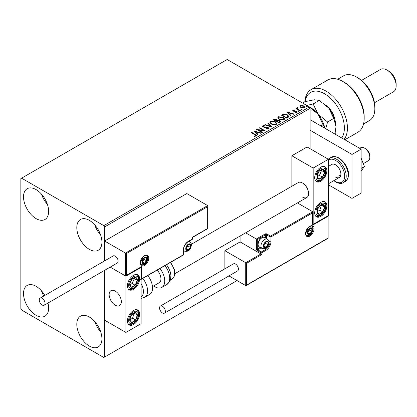 <?xml version="1.0" encoding="UTF-8"?>
<svg xmlns="http://www.w3.org/2000/svg" width="417" height="417" viewBox="0 0 417 417"><rect width="100%" height="100%" fill="white"/><g stroke="black" fill="none" stroke-linecap="round" stroke-linejoin="round"><path stroke-width="0.63" d="M89.363 346.068A17.764 10.258 60 0 1 77.76 330.415A17.764 10.258 60 0 1 80.481 316.18A17.764 10.258 60 0 1 89.363 317.061A17.764 10.258 60 0 1 100.966 332.714A17.764 10.258 60 0 1 98.245 346.949A17.764 10.258 60 0 1 89.363 346.068M100.7 331.859A17.764 10.258 60 0 1 94.774 321.601M36.076 218.607A17.764 10.258 60 0 1 24.473 202.954A17.764 10.258 60 0 1 27.194 188.719A17.764 10.258 60 0 1 36.076 189.599A17.764 10.258 60 0 1 47.679 205.253A17.764 10.258 60 0 1 44.958 219.488A17.764 10.258 60 0 1 36.076 218.607M47.408 204.398A17.764 10.258 60 0 1 41.486 194.14M89.363 249.371A17.764 10.258 60 0 1 77.76 233.718A17.764 10.258 60 0 1 80.481 219.488A17.764 10.258 60 0 1 89.363 220.364A17.764 10.258 60 0 1 100.966 236.017A17.764 10.258 60 0 1 98.245 250.252A17.764 10.258 60 0 1 89.363 249.371M100.7 235.162A17.764 10.258 60 0 1 94.774 224.909M47.981 303.044A17.764 10.258 60 0 1 44.958 316.18A17.764 10.258 60 0 1 36.076 315.299A17.764 10.258 60 0 1 24.473 299.646A17.764 10.258 60 0 1 27.194 285.416A17.764 10.258 60 0 1 36.076 286.291A17.764 10.258 60 0 1 44.812 295.424M43.801 296.007A17.764 10.258 60 0 1 41.486 290.837M310.128 148.728L310.128 108.29L104.589 226.957L103.828 225.639L309.367 106.971L227.15 59.506L20.85 178.612L20.85 308.71L21.611 310.029L103.828 357.494L104.589 357.056L104.589 270.362L104.589 320.136L125.903 332.443L141.128 323.649L141.128 267.396L140.863 267.24M126.361 253.593L126.361 275.392L141.587 266.604L141.587 278.91L183.303 254.823L183.303 250.075A7.105 4.102 -60 0 1 188.328 241.375L192.435 239.004L192.435 237.242L207.661 228.453L207.661 206.655L126.361 253.593L104.589 241.021L104.589 260.912L104.589 226.957M104.589 357.056L237.049 280.578M300.073 106.747L300.537 105.736L302.278 105.47L304.061 106.043L305.082 107.336L304.566 108.066L301.058 107.774L300.026 106.476M297.42 108.086L297.681 108.91L300.261 110.474L299.849 110.708L295.955 108.462L296.367 108.222L296.94 108.556L297.013 107.774L297.457 107.669L297.675 108.024L297.337 108.514M296.263 108.634L296.94 108.905L297.013 107.774L297.013 108.123L297.457 107.669M292.807 110.641L293.047 110.062L294.392 109.926L294.485 110.255L293.552 110.323L293.677 110.854L296.007 111.011L297.311 112.001L297.003 112.428L295.632 112.611L295.507 112.267L296.482 112.183L296.357 111.532L294.021 111.37L293.292 111.099L293.047 110.062L292.77 110.458M293.552 110.323L293.677 111.203L294.131 111.355L294.131 111M296.044 112.642L296.482 112.533L296.357 111.532M288.043 117.526L286.802 118.24L281.475 115.165L283.742 114.081L287.485 114.847L288.908 116.505L288.043 117.526M278.879 122.817L273.547 119.742L274.303 119.304L276.852 119.361L277.482 120.305L279.687 120.602L280.433 121.55L278.879 122.817M277.503 120.164L277.482 120.654L279.687 120.956L279.687 120.602M271.702 126.961L264.665 124.871L265.113 124.61L270.451 126.195L267.704 123.114L268.152 122.859L271.702 126.961M262.413 132.325L262.001 132.559L256.674 129.484L263.315 130.24L259.338 127.946L259.749 127.706L265.076 130.787L258.446 130.036L262.413 132.325M254.354 136.302L255.626 136.119L255.626 135.77L254.823 134.644L251.279 132.601L251.686 132.361L255.287 134.441L256.538 135.593L256.179 136.083L254.558 136.307L254.354 135.952L255.746 135.666M103.828 225.639L21.611 178.174M254.078 130.98L261.183 133.033L260.734 133.289L258.483 132.622L256.987 133.487L258.144 134.785L257.701 135.045L254.078 130.98M266.161 129.025L267.886 129.041L267.724 127.738L263.179 127.008L262.554 126.236L262.887 125.741L264.816 125.663L264.826 126.038L263.429 126.059L263.565 126.758L268.141 127.508L268.845 128.436L268.459 128.989L266.098 129.009L266.161 128.66L268.115 128.462M263.429 126.059L263.289 126.518M271.316 124.13L269.856 122.322L270.518 121.331L275.392 121.754L276.831 123.568L276.153 124.547L271.316 124.13M279.244 119.559L277.779 117.75L278.441 116.76L283.315 117.177L284.754 118.991L284.076 119.976L279.244 119.559M287.005 111.97L294.11 114.023L293.667 114.279L291.41 113.612L289.914 114.472L291.076 115.775L290.628 116.035L287.005 111.97M298.176 111.24L298.077 110.786L298.859 110.849L298.963 111.303L298.176 111.24L298.077 110.786L298.077 111.141L298.859 111.198L298.859 110.849L298.963 111.303M301.319 109.426L301.215 108.973L302.002 109.03L302.106 109.483L301.319 109.426L301.215 108.973L301.215 109.327L302.002 109.384L302.002 109.03L302.106 109.483M306.443 106.471L306.339 106.017L307.126 106.074L307.23 106.528L306.443 106.471L306.339 106.017L306.339 106.366L307.126 106.424L307.126 106.074L307.23 106.528M309.367 106.971L310.128 108.29M251.581 132.773L251.686 132.361M251.686 132.715L256.507 135.76M255.282 136.229L255.282 135.879M255.626 136.119L255.803 135.848M254.433 131.381L260.781 133.268M257.941 134.905L256.987 133.487M255.397 131.704L256.611 133.419L257.758 132.757L257.758 132.408L255.397 131.704L256.611 133.07L257.758 132.408M256.611 133.419L256.611 133.07M257.315 129.854L263.315 130.589L263.315 130.24M259.645 128.123L259.749 127.706M259.749 128.061L264.446 130.771M262.111 132.497L258.446 130.385L258.446 130.036M266.161 129.009L266.161 128.66M267.886 129.041L268.157 128.644M262.585 126.414L262.887 125.741M262.887 126.09L264.816 126.017L264.816 125.663M263.429 126.408L263.565 126.758M263.565 127.107L264.503 127.362L264.503 127.013M264.503 127.362L265.54 127.378L265.54 127.023M265.54 127.378L268.141 127.857L268.141 127.508M268.141 127.857L268.819 128.598M265.071 124.991L265.113 124.61M265.113 124.964L270.451 126.549L270.451 126.195M267.912 123.349L268.152 122.859M268.152 123.208L271.42 126.872M269.872 122.504L270.518 121.331M270.518 121.686L275.392 122.103L275.392 121.754M275.392 122.103L276.815 123.74M270.57 122.629L271.728 124.245L275.59 124.594L276.127 123.588M274.98 121.988L271.081 121.639L270.555 122.442L271.728 123.896L275.59 124.24L276.148 123.406L274.98 121.988M275.59 124.594L275.59 124.24M271.728 124.245L271.728 123.896M273.854 119.919L276.852 119.71L276.852 119.361M276.852 119.71L277.482 120.654M279.687 120.956L280.406 121.717M279.208 122.348L279.739 121.436L279.275 120.841L277.68 120.664L276.758 121.123L276.758 121.472L278.738 122.619L279.698 121.602M276.424 121.034L276.909 120.174L276.45 119.601L274.506 119.82L274.506 120.169L276.21 121.159L276.862 120.336M276.21 121.159L276.424 120.685M274.506 119.82L276.21 120.805M278.738 122.619L279.208 121.993M276.758 121.123L278.738 122.264M277.795 117.928L278.441 116.76M278.441 117.109L283.315 117.526L283.315 117.177M283.315 117.526L284.738 119.163M278.499 118.058L279.651 119.669L283.513 120.018L284.055 119.012M282.903 117.412L279.004 117.062L278.478 117.865L279.651 119.319L283.513 119.669L284.071 118.829L282.903 117.412M283.513 120.018L283.513 119.669M279.651 119.669L279.651 119.319M281.777 115.342L283.742 114.43L283.742 114.081M283.742 114.43L287.485 115.201L287.485 114.847M287.485 115.201L288.892 116.677M288.069 117.078L287.073 115.087L284.029 114.493L282.429 115.243L282.429 115.598L286.667 118.042L288.069 117.078L288.157 116.536M282.429 115.243L286.667 117.688L288.183 116.359L288.183 116.708M286.667 118.042L286.667 117.688M287.36 112.366L293.709 114.253M290.868 115.895L289.914 114.472M288.324 112.694L289.544 114.409L290.691 113.747L290.691 113.393L288.324 112.694L289.544 114.055L290.691 113.393M289.544 114.409L289.544 114.055M293.047 110.411L293.745 110.255M294.392 110.244L294.392 109.926M293.552 110.672L293.677 111.203L293.552 110.672M294.131 111.355L296.007 111.365L296.007 111.011M296.007 111.365L296.742 111.631L296.742 111.282M296.742 111.631L297.274 112.168M296.482 112.533L296.357 111.881L296.482 112.533M298.176 111.594L298.077 111.141M298.859 111.198L298.963 111.652M296.367 108.576L296.367 108.222M297.42 108.441L297.681 108.91M297.681 109.259L299.959 110.646M301.319 109.78L301.215 109.327M302.002 109.384L302.106 109.838M300.073 107.101L300.537 105.736M300.537 106.09L302.278 105.824L302.278 105.47M302.278 105.824L304.061 106.392L304.061 106.043M304.061 106.392L305.062 107.508M300.693 106.716L301.47 107.894L304.087 108.144L304.42 107.424M303.654 106.278L301.011 106.017L300.667 106.533L301.47 107.539L304.087 107.789L304.452 107.252L303.654 106.278M304.087 108.144L304.087 107.789M301.47 107.894L301.47 107.539M306.443 106.82L306.339 106.366M307.126 106.424L307.23 106.877M302.518 197.074A8.611 4.973 -120 0 0 306.823 197.502A8.611 4.973 -120 0 0 308.142 190.6A8.611 4.973 -120 0 0 302.518 183.011A8.611 4.973 -120 0 0 298.207 182.583L191.367 244.268M320.788 216.413A8.611 4.973 -60 0 1 316.477 216.84A8.611 4.973 -60 0 1 315.158 209.939A8.611 4.973 -60 0 1 320.788 202.349A8.611 4.973 -60 0 1 325.093 201.922A8.611 4.973 -60 0 1 326.412 208.823A8.611 4.973 -60 0 1 320.788 216.413M320.788 167.186A8.611 4.973 120 0 0 315.158 174.775A8.611 4.973 120 0 0 316.477 181.676A8.611 4.973 120 0 0 320.788 181.249A8.611 4.973 120 0 0 326.412 173.66A8.611 4.973 120 0 0 325.093 166.758A8.611 4.973 120 0 0 320.788 167.186M313.172 168.067L328.398 159.273L328.398 215.532L313.172 224.325L313.172 168.067L291.858 155.76L291.858 186.248M328.398 159.273L307.084 146.966L291.858 155.76M313.172 224.325L312.906 224.169M115.248 305.192A8.611 4.973 60 0 1 109.619 297.602A8.611 4.973 60 0 1 110.938 290.701A8.611 4.973 60 0 1 115.248 291.129A8.611 4.973 60 0 1 120.873 298.718A8.611 4.973 60 0 1 119.554 305.619A8.611 4.973 60 0 1 115.248 305.192M133.518 275.303A8.611 4.973 -60 0 1 137.824 274.876A8.611 4.973 -60 0 1 139.142 281.777A8.611 4.973 -60 0 1 133.518 289.367A8.611 4.973 -60 0 1 129.207 289.794A8.611 4.973 -60 0 1 127.889 282.893A8.611 4.973 -60 0 1 133.518 275.303M133.518 324.53A8.611 4.973 120 0 0 139.142 316.941A8.611 4.973 120 0 0 137.824 310.039A8.611 4.973 120 0 0 133.518 310.467A8.611 4.973 120 0 0 127.889 318.056A8.611 4.973 120 0 0 129.207 324.958A8.611 4.973 120 0 0 133.518 324.53M125.903 332.443L125.903 276.184L141.128 267.396M125.903 276.184L110.203 267.12L125.449 275.918L125.449 253.067L207.661 205.597L186.806 193.556L104.589 241.021M364.484 148.113L366.006 148.989A5.385 3.107 60 0 1 369.754 154.806A5.385 3.107 60 0 1 369.811 155.583L369.811 157.339A7.537 4.352 -120 0 0 369.733 156.25A7.537 4.352 -120 0 0 364.484 148.113A7.537 4.352 -120 0 0 360.715 147.738L359.689 148.332M121.248 300.433A8.611 4.973 -120 0 0 117.088 292.52A8.611 4.973 -120 0 0 110.938 290.701A8.611 4.973 -120 0 0 109.244 295.888A8.611 4.973 -120 0 0 113.403 303.8A8.611 4.973 -120 0 0 119.554 305.619A8.611 4.973 -120 0 0 121.248 300.433M363.27 163.667L368.247 160.79A7.537 4.352 -120 0 0 369.811 157.339M207.661 206.655L207.854 228.563L192.628 237.351L192.628 238.738A0.646 0.375 180 0 1 192.435 239.004A0.646 0.375 -120 0 1 192.305 239.295A0.646 0.646 0 0 0 192.628 238.738M126.361 275.392L141.128 267.083M141.587 266.604L140.67 267.13M141.587 278.91L140.67 279.437M240.093 236.027L240.093 241.902L260.948 253.948L245.728 262.736L246.64 263.263L246.64 285.061L245.728 285.593L245.728 262.736L224.867 250.695L224.867 268.824M240.093 241.902L224.867 250.695M328.132 215.688L328.132 238.232L246.181 285.546L245.728 285.593L228.959 275.908M246.64 285.061L327.939 238.123L327.939 216.324L312.719 225.112L312.719 211.753L297.425 202.923M312.719 212.806L270.998 236.892L270.998 241.641A7.105 4.102 -60 0 1 265.973 250.341L261.866 252.712L261.866 254.474L260.948 253.948L260.948 252.712L257.294 250.607A1.293 0.745 -120 0 1 256.382 249.022L256.382 239.004L245.66 232.811M327.939 216.324L327.939 215.271M312.719 225.112L312.719 224.059M268.845 240.922L270.086 241.641L270.086 236.892A0.646 0.375 0 0 0 270.998 236.892A0.646 0.375 -120 0 0 270.544 236.1L266.89 233.989A1.293 0.745 0 0 0 265.061 233.989L256.382 239.004L257.294 239.53L257.294 249.022L260.135 247.385M312.906 224.476L312.719 211.753L270.544 236.1A0.646 0.375 -60 0 0 270.086 236.892L266.432 234.781L266.432 238.587M263.69 245.858A3.232 1.866 120 0 0 263.997 247A3.232 1.866 120 0 0 265.973 247.177A3.232 1.866 120 0 0 267.954 244.716A3.232 1.866 120 0 0 267.954 242.079A3.232 1.866 120 0 0 265.973 241.902A3.232 1.866 120 0 0 263.997 244.362A3.232 1.866 120 0 0 263.69 245.858M263.893 245.623L263.997 247L265.973 247.177L267.954 244.716L267.954 242.079L265.973 241.902L263.997 244.362L263.893 245.623L265.671 243.398L265.671 242.204M258.118 244.398A5.385 3.107 120 0 0 259.233 246.864L262.064 248.501A5.385 3.107 -60 0 1 260.948 246.035A5.385 3.107 -60 0 1 263.299 240.619A5.385 3.107 -60 0 1 267.448 239.176L264.618 237.539A5.385 3.107 120 0 0 261.923 237.805A5.385 3.107 120 0 0 258.118 244.398L258.118 243.799A4.65 2.684 -60 0 1 261.407 238.107L261.923 237.805M263.904 245.983L265.973 247.177M265.671 243.398L267.954 244.716M266.578 241.287L267.954 242.079M186.045 248.496A3.232 1.866 120 0 0 186.347 249.637A3.232 1.866 120 0 0 188.328 249.814A3.232 1.866 120 0 0 190.303 247.354A3.232 1.866 120 0 0 190.303 244.716A3.232 1.866 120 0 0 188.328 244.539A3.232 1.866 120 0 0 186.347 247A3.232 1.866 120 0 0 186.045 248.496M186.248 248.261L186.347 249.637L188.328 249.814L190.303 247.354L190.303 244.716L188.328 244.539L186.347 247L186.248 248.261M186.248 248.24L188.02 246.035L188.02 244.836M186.253 248.615L188.328 249.814M188.02 246.035L190.303 247.354M188.927 243.924L190.303 244.716M142.197 261.855A3.232 1.866 120 0 0 142.499 262.997A3.232 1.866 120 0 0 144.48 263.174A3.232 1.866 120 0 0 146.456 260.714A3.232 1.866 120 0 0 146.456 258.076A3.232 1.866 120 0 0 144.48 257.899A3.232 1.866 120 0 0 142.499 260.359A3.232 1.866 120 0 0 142.197 261.855M142.4 261.621L142.499 262.997L144.48 263.174L146.456 260.714L146.456 258.076L144.48 257.899L142.499 260.359L142.4 261.621M142.4 261.6L144.173 259.395L144.173 258.201M142.405 261.98L144.48 263.174M144.173 259.395L146.456 260.714M145.08 257.284L146.456 258.076M307.538 232.498A3.232 1.866 120 0 0 307.845 233.64A3.232 1.866 120 0 0 309.826 233.817A3.232 1.866 120 0 0 311.801 231.357A3.232 1.866 120 0 0 311.801 228.719A3.232 1.866 120 0 0 309.826 228.542A3.232 1.866 120 0 0 307.845 231.002A3.232 1.866 120 0 0 307.538 232.498M307.746 232.264L307.845 233.64L309.826 233.817L311.801 231.357L311.801 228.719L309.826 228.542L307.845 231.002L307.746 232.264M307.746 232.243L309.518 230.038L309.518 228.839M307.751 232.618L309.826 233.817M309.518 230.038L311.801 231.357M310.425 227.927L311.801 228.719M323.973 174.78A5.385 3.107 120 0 0 324.588 172.268A5.385 3.107 120 0 0 322.867 169.338A5.385 3.107 120 0 0 319.068 171.288A5.385 3.107 120 0 0 316.983 176.172A5.385 3.107 120 0 0 318.703 179.102A5.385 3.107 120 0 0 322.503 177.147A5.385 3.107 120 0 0 323.973 174.78M323.441 174.65L324.588 172.268L322.867 169.338L319.068 171.288L316.983 176.172L318.703 179.102L322.503 177.147L323.441 174.65M317.181 176.558L319.458 175.39L321.543 170.506L321.272 170.053M319.458 175.39L322.503 177.147M321.543 170.506L324.588 172.268M136.703 282.903A5.385 3.107 120 0 0 137.318 280.386A5.385 3.107 120 0 0 135.598 277.456A5.385 3.107 120 0 0 131.798 279.406A5.385 3.107 120 0 0 129.713 284.29A5.385 3.107 120 0 0 131.433 287.219A5.385 3.107 120 0 0 135.233 285.264A5.385 3.107 120 0 0 136.703 282.903M136.171 282.768L137.318 280.386L135.598 277.456L131.798 279.406L129.713 284.29L131.433 287.219L135.233 285.264L136.171 282.768M129.911 284.681L132.189 283.508L134.274 278.629L134.003 278.17M132.189 283.508L135.233 285.264M134.274 278.629L137.318 280.386M130.328 321.742A5.385 3.107 120 0 0 131.798 322.414A5.385 3.107 120 0 0 135.598 319.975A5.385 3.107 120 0 0 137.318 315.064A5.385 3.107 120 0 0 135.233 312.583A5.385 3.107 120 0 0 131.433 315.023A5.385 3.107 120 0 0 129.713 319.933A5.385 3.107 120 0 0 130.328 321.742M130.657 321.116L131.798 322.414L135.598 319.975L137.318 315.064L135.233 312.583L131.433 315.023L129.713 319.933L130.657 321.116M129.765 320.006L132.554 318.218L134.165 313.177M132.554 318.218L135.598 319.975M134.274 313.303L137.318 315.064M317.598 213.624A5.385 3.107 120 0 0 319.068 214.291A5.385 3.107 120 0 0 322.867 211.857A5.385 3.107 120 0 0 324.588 206.941A5.385 3.107 120 0 0 322.503 204.466A5.385 3.107 120 0 0 318.703 206.9A5.385 3.107 120 0 0 316.983 211.815A5.385 3.107 120 0 0 317.598 213.624M317.926 212.993L319.068 214.291L322.867 211.857L324.588 206.941L322.503 204.466L318.703 206.9L316.983 211.815L317.926 212.993M317.035 211.883L319.823 210.1L321.434 205.06M319.823 210.1L322.867 211.857M321.543 205.185L324.588 206.941M141.128 296.883A11.843 6.839 -120 0 0 141.128 283.612M142.817 278.415A13.996 8.079 60 0 1 144.673 297.331L149.651 294.459A13.996 8.079 -120 0 0 147.795 275.543M157.152 270.143A8.611 4.973 60 0 1 160.352 281.465A8.611 4.973 60 0 1 159.138 282.762L152.471 286.609M159.972 268.512A13.996 8.079 60 0 1 163.803 285.311A13.996 8.079 60 0 1 161.827 287.428A13.996 8.079 60 0 1 153.623 285.947M42.164 305.015A4.092 2.361 -120 0 0 44.212 305.218A4.092 2.361 -120 0 0 44.838 301.939A4.092 2.361 -120 0 0 42.164 298.337A4.092 2.361 -120 0 0 40.121 298.134A4.092 2.361 -120 0 0 39.495 301.413A4.092 2.361 -120 0 0 42.164 305.015M44.212 305.218L117.292 263.023A4.092 2.361 -120 0 0 117.917 259.749A4.092 2.361 -120 0 0 115.248 256.142A4.092 2.361 -120 0 0 113.2 255.939L40.121 298.134M165.335 311.259A4.092 2.361 -120 0 0 163.553 307.141A4.092 2.361 -120 0 0 160.399 306.047A4.092 2.361 -120 0 0 159.549 307.918A4.092 2.361 -120 0 0 161.337 312.036A4.092 2.361 -120 0 0 164.491 313.131A4.092 2.361 -120 0 0 165.335 311.259M164.491 313.131L237.57 270.935A4.092 2.361 -120 0 0 238.42 269.064A4.092 2.361 -120 0 0 236.632 264.946A4.092 2.361 -120 0 0 233.478 263.852L160.399 306.047M361.132 158.158L364.375 166.508L361.132 168.379M364.375 166.508L361.132 171.116M310.128 119.721L361.132 149.166L361.132 193.118L351.995 198.393L328.398 184.767M310.128 130.266L351.995 154.441L351.995 198.393M361.132 149.166L351.995 154.441M328.398 166.393L331.786 164.439A7.537 4.352 60 0 1 335.555 164.814A7.537 4.352 60 0 1 340.475 171.455A7.537 4.352 60 0 1 339.323 177.491A7.537 4.352 60 0 1 335.555 177.121M340.642 175.734A7.537 4.352 60 0 1 339.057 175.098M341.731 137.964A27.991 16.159 -120 0 0 324.593 93.789A27.991 16.159 -120 0 0 305.062 101.639M328.778 108.112L333.772 118.402L336.008 126.752A20.454 11.812 60 0 0 328.778 108.112L319.307 100.408L314.314 99.762L304.848 101.701A30.144 17.405 60 0 1 311.04 89.66A30.144 17.405 60 0 1 326.115 91.151A30.144 17.405 60 0 1 344.791 114.691A30.144 17.405 60 0 1 344.114 139.341M358.088 77.963L356.566 77.088L358.088 77.963A23.686 13.672 60 0 1 374.836 106.976L374.836 108.733A25.838 14.918 -120 0 0 356.566 77.088L356.566 77.088A25.838 14.918 -120 0 0 343.644 75.805L337.707 79.235M363.546 123.99L369.483 120.56A25.838 14.918 -120 0 0 374.836 108.733M388.54 70.932L387.012 70.056L388.54 70.932A10.764 6.213 60 0 1 396.15 84.119L396.15 85.876A12.917 7.459 -120 0 0 387.012 70.056L387.012 70.056A12.917 7.459 -120 0 0 380.554 69.415L361.555 80.387M374.471 102.764L393.476 91.792A12.917 7.459 -120 0 0 396.15 85.876M344.838 139.758L357.932 132.199A30.144 17.405 -120 0 0 364.177 118.402A30.144 17.405 -120 0 0 342.863 81.482A30.144 17.405 -120 0 0 327.788 79.991L311.04 89.66M342.863 81.482L344.385 82.363A27.991 16.159 60 0 1 364.177 116.645L364.177 118.402M326.49 105.631A15.075 8.7 60 0 1 335.013 120.075M335.247 132.679L335.247 134.222M309.372 106.987L318.119 114.263L323.118 124.553L320.809 125.887M323.118 124.553L324.671 128.118M310.045 107.393A20.454 11.812 60 0 1 318.119 114.263A20.454 11.812 60 0 1 324.843 128.217M325.75 128.738L327.59 121.972L318.119 114.263L313.125 103.979L306.761 105.47M336.008 126.752L334.908 134.029M333.772 118.402L327.59 121.972M319.307 100.408L313.125 103.979M304.848 101.701L302.539 103.03M255.287 134.79L255.287 134.441M274.303 119.658L274.303 119.304M282.283 115.05L282.283 114.701M287.104 117.787L287.104 117.438M294.944 111.349L294.944 110.995M298.953 110.067L298.953 109.718M140.216 262.997A6.031 3.482 -60 0 1 144.48 255.616A6.031 3.482 -60 0 1 148.739 258.076A6.031 3.482 -60 0 1 144.48 265.462A6.031 3.482 -60 0 1 140.216 262.997M147.827 258.076A5.385 3.107 120 0 0 146.711 255.611C146.549 254.818 145.283 255.303 142.901 257.065L140.404 262.736C140.675 264.331 140.988 265.066 141.332 264.936A5.385 3.107 120 0 0 145.476 263.492A5.385 3.107 120 0 0 147.827 258.076M192.305 239.295L188.192 241.672A0.646 0.375 -120 0 0 188.328 241.375M188.192 241.672C185.351 243.648 183.788 246.364 183.49 249.814A0.646 0.375 180 0 1 183.303 250.075M183.167 255.121A0.646 0.646 0 0 0 183.49 254.558A0.646 0.375 180 0 1 183.303 254.823A0.646 0.375 60 0 1 183.167 255.121L141.128 279.39M314.084 228.719A6.031 3.482 -60 0 1 309.826 236.1A6.031 3.482 -60 0 1 305.562 233.64A6.031 3.482 -60 0 1 309.826 226.259A6.031 3.482 -60 0 1 314.084 228.719M306.677 235.579A5.385 3.107 120 0 0 310.821 234.135A5.385 3.107 120 0 0 313.172 228.719A5.385 3.107 120 0 0 312.057 226.254C311.895 225.461 310.629 225.946 308.246 227.708L305.75 233.374C306.021 234.969 306.328 235.704 306.677 235.579M261.866 254.474L246.64 263.263M264.279 248.834L265.52 249.548A6.458 3.727 120 0 0 270.086 241.641A0.646 0.375 0 0 0 270.998 241.641M261.047 247.912L257.753 249.814L261.407 251.925L265.52 249.548A0.646 0.375 60 0 1 265.973 250.341M265.52 238.06L265.52 234.781L257.294 239.53M260.948 252.712A0.646 0.375 0 0 0 261.866 252.712A0.646 0.375 60 0 0 261.407 251.925A0.646 0.375 120 0 0 260.948 252.712M257.294 250.607A0.646 0.375 -60 0 1 257.753 249.814A0.646 0.375 60 0 1 257.294 249.022A0.646 0.375 0 0 1 256.382 249.022M265.061 233.989A0.646 0.375 60 0 1 265.52 234.781A0.646 0.375 180 0 1 266.432 234.781A0.646 0.375 120 0 1 266.89 233.989M263.388 246.035A3.659 2.111 120 0 0 265.973 247.531A3.659 2.111 120 0 0 268.564 243.043A3.659 2.111 120 0 0 265.973 241.552A3.659 2.111 120 0 0 263.388 246.035M185.737 248.673A3.659 2.111 120 0 0 188.328 250.164A3.659 2.111 120 0 0 190.913 245.681A3.659 2.111 120 0 0 188.328 244.19A3.659 2.111 120 0 0 185.737 248.673M183.49 250.601L184.418 251.133A5.385 3.107 -60 0 1 183.49 249.929M188.291 241.61A5.385 3.107 -60 0 1 189.798 241.813L188.875 241.276M141.889 262.032A3.659 2.111 120 0 0 144.48 263.528A3.659 2.111 120 0 0 147.065 259.04A3.659 2.111 120 0 0 144.48 257.55A3.659 2.111 120 0 0 141.889 262.032M307.235 232.676A3.659 2.111 120 0 0 309.826 234.166A3.659 2.111 120 0 0 312.411 229.684A3.659 2.111 120 0 0 309.826 228.193A3.659 2.111 120 0 0 307.235 232.676M324.864 174.942A6.891 3.977 120 0 0 323.451 167.968A6.891 3.977 120 0 0 316.706 173.498A6.891 3.977 120 0 0 318.119 180.467A6.891 3.977 120 0 0 324.864 174.942M137.594 283.06A6.891 3.977 120 0 0 136.182 276.09A6.891 3.977 120 0 0 129.437 281.616A6.891 3.977 120 0 0 130.849 288.585A6.891 3.977 120 0 0 137.594 283.06M129.437 322.93A6.891 3.977 120 0 0 136.182 320.668A6.891 3.977 120 0 0 137.594 312.067A6.891 3.977 120 0 0 130.849 314.329A6.891 3.977 120 0 0 129.437 322.93M316.706 214.812A6.891 3.977 120 0 0 323.451 212.55A6.891 3.977 120 0 0 324.864 203.949A6.891 3.977 120 0 0 318.119 206.207A6.891 3.977 120 0 0 316.706 214.812M166.498 264.748L168.348 267.422L170.292 271.926L170.918 275.272L170.532 279.593L169.828 281.366L166.805 284.556A13.996 8.079 -120 0 0 168.776 282.439A13.996 8.079 -120 0 0 164.95 265.639M170.662 262.34L174.541 269.929L174.103 276.914L172.169 278.968A11.843 6.839 -120 0 0 173.842 277.18A11.843 6.839 -120 0 0 170.277 262.564M331.296 157.261C333.032 156.062 335.544 156.276 338.833 157.902C346.016 162.468 352.886 175.427 345.292 181.504A13.996 8.079 -120 0 0 347.439 170.287A13.996 8.079 -120 0 0 338.296 157.954A13.996 8.079 -120 0 0 331.296 157.261L329.315 158.408A13.996 8.079 60 0 1 336.316 159.101A13.996 8.079 60 0 1 345.458 171.434A13.996 8.079 60 0 1 343.311 182.646C341.518 183.845 339.011 183.631 335.779 182.005L333.835 180.66M334.074 180.519A12.917 7.459 -120 0 0 335.555 181.515A12.917 7.459 -120 0 0 344.687 176.24A12.917 7.459 -120 0 0 335.555 160.42A12.917 7.459 -120 0 0 328.398 160.279M276.148 123.406L276.148 123.76M270.555 122.442L270.555 122.791M276.909 120.174L276.909 120.523M279.739 121.436L279.739 121.785M284.071 118.829L284.071 119.184M278.478 117.865L278.478 118.22M293.422 110.51L293.422 110.865M296.654 111.933L296.654 112.282M304.452 107.252L304.452 107.602M300.667 106.533L300.667 106.882M174.926 273.651L306.823 197.502M339.323 177.491L328.398 183.798M183.49 254.558L183.49 249.814M262.064 248.501C267.589 249.684 268.459 245.186 269.069 242.345C269.33 241.552 268.788 240.5 267.448 239.176M184.418 251.133C189.943 252.321 190.814 247.823 191.419 244.977C191.679 244.19 191.142 243.132 189.798 241.813M141.045 264.717L143.057 264.764L144.225 264.253L146.576 261.767L147.571 258.342L147.404 257.107L146.383 255.475M306.391 235.36L308.403 235.407L309.57 234.896L311.916 232.41L312.917 228.98L312.75 227.75L311.728 226.118M315.956 181.291L318.781 181.332L320.902 180.337L322.591 178.914L325.229 174.911L326.146 171.251L325.651 168.077L324.499 166.498M128.686 289.408L131.511 289.45L133.633 288.455L135.322 287.032L137.959 283.034L138.877 279.369L138.381 276.195L137.229 274.621M128.686 324.572L130.646 324.78L133.612 323.634L135.389 322.122L137.219 319.672L138.47 316.774L138.877 314.481L138.715 312.369L137.229 309.779M315.956 216.454L317.916 216.658L320.882 215.516L322.659 214.004L324.489 211.555L325.74 208.656L326.146 206.363L325.985 204.252L324.499 201.661M144.673 297.331L141.128 298.353M166.805 284.556L161.827 287.428M172.169 278.968L170.412 279.984M345.292 181.504L343.311 182.646M328.268 159.2L329.315 158.408"/></g></svg>
